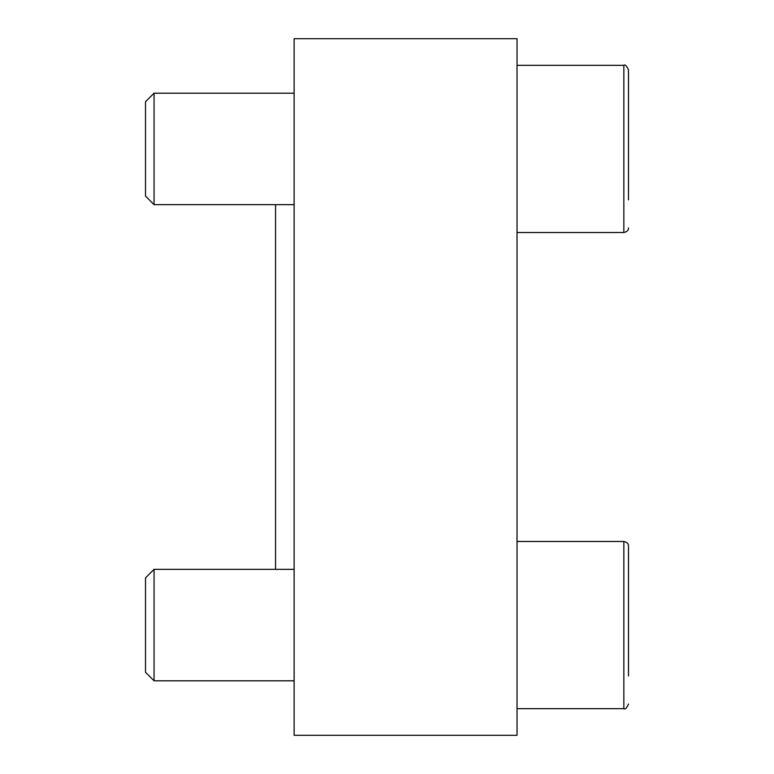 <?xml version="1.0" encoding="UTF-8"?>
<svg xmlns="http://www.w3.org/2000/svg" width="774" height="774" viewBox="0 0 774 774"><rect width="100%" height="100%" fill="white"/><g stroke="black" fill="none" stroke-linecap="round" stroke-linejoin="round"><path stroke-width="1.16" d="M517.032 38.7L517.032 735.3L294.12 735.3L294.12 38.7L517.032 38.7M275.544 569.345L275.544 204.655M145.512 672.258L145.512 577.897L154.055 569.345L154.055 680.801L145.512 672.258M628.488 676.021L628.488 546.125C628.633 543.764 627.085 542.216 623.844 541.481L517.032 541.481M628.488 650.547L628.488 574.134M145.512 196.103L145.512 101.742L154.055 93.199L154.055 204.655L145.512 196.103M628.488 199.866L628.488 69.979C626.659 65.771 625.111 64.223 623.844 65.335C625.111 64.223 626.659 65.771 628.488 69.979M628.488 174.392L628.488 97.979M517.032 708.665L623.844 708.665C625.111 709.777 626.659 708.229 628.488 704.021C626.659 708.229 625.111 709.777 623.844 708.665L623.844 541.481C627.085 542.216 628.633 543.764 628.488 546.125M517.032 232.519L623.844 232.519C627.085 231.784 628.633 230.236 628.488 227.875C628.633 230.236 627.085 231.784 623.844 232.519L623.844 65.335L517.032 65.335M294.12 569.345L154.055 569.345M294.12 680.801L154.055 680.801M294.12 93.199L154.055 93.199M294.12 204.655L154.055 204.655"/></g></svg>
